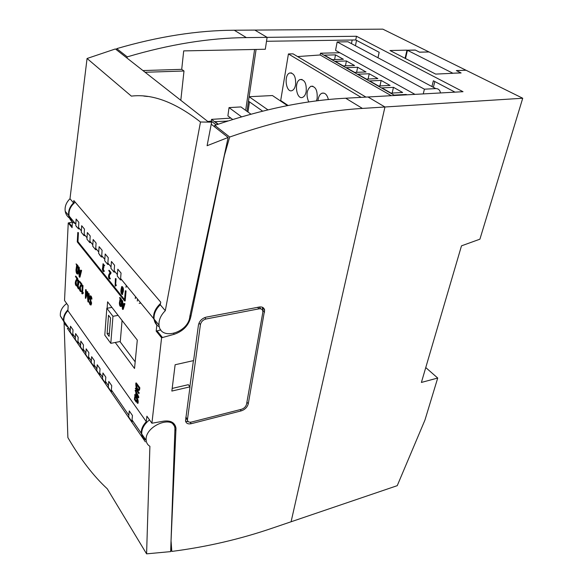 <?xml version="1.0" encoding="UTF-8"?>
<svg xmlns="http://www.w3.org/2000/svg" width="583" height="583" viewBox="0 0 583 583"><rect width="100%" height="100%" fill="white"/><g stroke="black" fill="none" stroke-linecap="round" stroke-linejoin="round"><path stroke-width="0.87" d="M214.406 126.686L214.777 125.36C261.993 109.327 305.63 100.283 345.697 98.221L362.407 108.423C321.94 110.821 277.69 120.353 229.68 137.027L224.419 155.384L190.911 316.365C189.03 325.074 183.485 331.042 174.273 334.27L161.586 337.776L151.915 423.229L146.894 416.182L146.297 421.691L67.905 310.688C64.83 314.018 63.511 317.509 63.941 321.16C64.385 323.805 65.762 325.81 68.087 327.172M171.023 541.381L175.993 428.184C174.936 422.631 170.848 420.285 163.736 421.145L151.915 423.229M171.103 541.512L171.803 551.416C206.739 546.927 240.407 539.115 272.815 527.979L291.085 521.77L384.948 106.995L291.085 521.77L397.242 485.668L424.963 420.03L437.716 378.039L421.392 382.441L461.488 245.844L479.911 239.183L522.725 98.243L362.407 108.423M206.244 317.137C202.01 318.333 199.408 320.963 198.446 325.015L193.592 360.593L175.126 364.747L171.854 391.069L190.007 386.842L185.525 420.824C186.079 423.382 187.988 424.337 191.239 423.688L241.26 410.862C244.984 409.594 247.323 407.218 248.285 403.757L264.631 310.076C263.99 307.635 262.233 306.614 259.362 307.008L206.244 317.137M145.116 72.277L183.995 71.002L181.721 69.341L183.696 50.896L265.301 49.256L267.116 37.348L246.354 37.604C209.159 37.931 169.456 44.359 127.262 56.872L126.999 58.052M142.937 70.565L181.721 69.341M180.81 100.305L183.995 71.002M345.697 98.221L368.011 96.982L384.948 106.995L368.011 96.982L463.019 91.699L356.483 36.263L267.116 37.348L254.815 30.076L267.116 37.348L266.518 41.284L355.739 39.965L356.483 36.263M67.905 310.688L68.16 305.594L64.531 300.5L68.24 222.954L72.088 227.683L72.372 222.021L69.078 216.001C68.444 210.718 70.492 206.12 75.222 202.192M161.586 337.776L156.178 331.122L156.856 324.884L153.584 318.537C153.205 313.137 155.508 308.13 160.493 303.517M107.112 308.239L107.6 301.819L137.297 340.1L134.535 368.478L115.245 342.469M72.365 222.123L68.24 222.954M116.476 49.788L116.738 48.637C158.292 36.51 197.469 30.374 234.271 30.229L382.842 29.15L428.957 51.931L419.505 52.157L415.256 50.036L407.116 50.218L405.229 58.38M142.784 437.243L141.275 433.315C141.028 429.431 142.697 425.561 146.297 421.691M174.638 426.348L175.512 426.158M245.815 109.356L254.603 49.475M170.724 549.718L171.803 551.416M116.738 48.637L127.262 56.872M214.777 125.36L229.68 137.027M174.995 429.452L175.957 430.757M190.043 315.381L190.911 316.365M160.791 329.869L156.178 331.122M76.73 226.736L76.315 226.823M135.176 361.846L119.967 341.543M262.649 310.462L262.43 307.256M172.182 388.424L188.294 384.693L190.007 386.842M185.591 421.225L188.375 421.713M207.796 121.497L211.33 121.126L211.549 119.369L230.875 118.123M211.549 119.369L217.889 124.296M218.253 124.172L214.996 121.65L227.581 121.096M211.33 121.126L216.155 124.886M241.537 116.826L229.032 107.607L227.895 115.886L232.69 119.486M229.032 107.607L240.91 106.929L250.938 114.173M227.195 121.22L227.246 120.841M100.786 256.615L100.823 256.046M99.54 255.099L99.584 254.531M120.484 279.957L121.053 273.055L117.824 269.178L117.27 276.05L120.484 279.957L121.636 279.774M84.076 235.678L84.462 229.075L81.664 225.716L81.299 232.296L84.076 235.678L85.176 235.532M131.845 421.575L132.45 415.511L129.266 410.928L128.683 416.969L131.845 421.575L132.99 421.29M95.641 249.743L96.078 243.038L93.149 239.518L92.726 246.194L95.641 249.743L96.756 249.582M465.948 70.2L429.03 51.967L419.578 52.193L415.402 50.109L407.437 50.291L452.823 73.21L460.949 72.875L456.343 70.572L465.934 70.244M405.528 58.54L407.437 50.291M522.725 98.243L466.028 70.237L456.423 70.616L461.109 72.955L452.823 73.21M111.229 391.601L111.725 385.647L108.781 381.406L108.3 387.338L111.229 391.601L112.344 391.353M83.107 350.711L83.464 344.925L80.833 341.135L80.483 346.9L83.107 350.711L84.171 350.5M89.789 242.623L90.205 235.977L87.341 232.537L86.947 239.161L89.789 242.623L90.904 242.477M99.598 374.694L100.036 368.806L97.223 364.754L96.8 370.62L99.598 374.694L100.691 374.461M126.198 285.306L126.023 287.346M135.475 296.558L135.278 298.613M139.177 303.357L140.838 303.065M248.015 111.696L249.466 101.865L262.605 111.134L248.46 101.158L249.116 96.727L267.91 109.844M287.448 105.625L272.436 95.539L249.116 96.727M262.802 312.481L246.558 404.187C245.873 406.672 244.204 408.362 241.537 409.273L191.472 422.063C189.147 422.522 187.792 421.837 187.391 420.015L200.414 324.636C201.106 321.743 202.957 319.87 205.981 319.01L259.041 308.83C261.104 308.545 262.357 309.274 262.809 311.023L262.802 312.481M187.376 419.855L185.758 418.018M189.869 386.667L193.418 360.629M259.216 307.037L260.834 308.866M114.042 272.123L114.581 265.272L111.433 261.49L110.916 268.318L114.042 272.123L115.194 271.948M77.845 343.059L78.18 337.309L75.601 333.6L75.28 339.335L77.845 343.059L78.902 342.855M88.485 358.53L88.864 352.715L86.175 348.838L85.803 354.639L88.485 358.53L89.563 358.312M247.017 110.974L256.09 49.446M378.003 57.775L379.19 52.288L355.739 39.965M455.002 92.15L433.366 80.775L431.923 86.546M425.758 367.567L437.716 378.039M405.083 58.307L406.97 50.145L390.027 50.532L435.661 74.099L452.809 73.298M351.454 43.616L352.176 40.016M78.494 228.886L78.851 222.334L76.118 219.048L75.775 225.577L78.494 228.886L79.587 228.747M72.693 335.575L73.006 329.854L70.485 326.225L70.186 331.924L72.693 335.575L73.749 335.378M105.348 383.053L105.814 377.135L102.936 372.989L102.484 378.884L105.348 383.053L106.449 382.812M354.551 65.536L343.256 65.908L335.167 61.31L346.411 60.975L354.551 65.536M377.871 78.603L366.416 79.091L357.831 74.201L369.228 73.757L377.871 78.603M402.664 92.486L391.055 93.112L381.916 87.909L393.467 87.333L402.664 92.486M297.592 56.566L320.154 54.984L320.482 53.206L339.86 52.747M320.482 53.206L394.749 95.495M395.201 95.474L394.538 95.095L406.169 94.453L406.839 94.825M390.078 85.439L378.542 85.993L369.688 80.95L381.158 80.439L390.078 85.439M366.037 71.971L354.661 72.401L346.331 67.657L357.649 67.271L366.037 71.971M343.402 59.291L332.186 59.612L324.337 55.145L335.495 54.868L343.402 59.291M361.147 97.361L288.417 53.957L280.693 100.516L288.111 105.501M328.389 99.569C327.085 94.584 324.913 92.478 321.874 93.244C319.673 94.344 318.369 96.844 317.968 100.735M316.431 100.932L317.145 98.483C317.618 90.234 315.512 86.167 310.819 86.291C306.6 89.862 305.915 95.095 308.742 101.989M306.199 91.538C306.643 83.442 304.603 79.448 300.085 79.55C293.737 81.707 296.456 100.283 302.679 97.317C304.413 96.508 305.587 94.584 306.199 91.538M295.574 84.797C295.989 76.854 294.021 72.926 289.671 73.006C283.513 75.083 286.093 93.433 292.134 90.562C293.839 89.767 294.991 87.844 295.574 84.797M288.417 53.957L293.016 53.847L365.971 97.099M320.154 54.984L391.288 95.692M423.251 93.914L424.417 89.184L337.171 41.94L335.553 50.364L414.987 94.373M424.417 89.184L435.771 88.594C437.76 88.55 439.174 89.439 440.027 91.269L440.486 92.952M337.171 41.94L348 41.772L351.943 43.878M406.067 94.869L406.169 94.453M392.162 93.054L393.467 87.333M379.948 85.927L381.158 80.439M368.106 79.018L369.228 73.757M356.607 72.328L357.649 67.271M345.442 65.835L346.411 60.975M334.598 59.539L335.495 54.868M93.98 366.518L94.388 360.673L91.64 356.709L91.247 362.539L93.98 366.518L95.065 366.299M101.631 257.023L102.098 250.275L99.103 246.667L98.644 253.394L101.631 257.023L102.754 256.863M434.809 81.533L433.358 87.312M377.966 57.761L379.154 52.273M356.526 40.38L355.441 45.744M107.76 264.485L108.263 257.686L105.195 253.991L104.707 260.769L107.76 264.485L108.897 264.31M110.559 317.954L109.116 336.369L107.104 333.651L108.518 315.279L110.559 317.954M107.104 333.651L109.356 333.221M122.08 320.482L120.273 341.485L110.799 343.336L104.794 335.152L106.82 308.29L111.936 307.401M106.82 308.29L112.964 316.299L118.116 315.374M112.964 316.299L110.799 343.336M123.632 305.339L122.612 308.633L122.321 303.692L123.632 305.339M121.898 300.631L122.284 303.087L123.756 304.938L124.237 303.393L124.944 303.75L123.195 309.369L122.401 309.07L121.898 300.631L122.634 300.682L122.773 303L123.909 304.435M124.237 303.393L124.944 303.75M124.456 303.838L122.707 309.456M122.146 300.77L122.634 300.682M122.284 303.087L122.773 303M123.028 307.285L122.853 304.362M85.388 298.292L85.563 289.627L85.395 296.951L86.976 291.5L87.348 291.988L88.048 300.471L88.485 293.497L89.206 293.766L88.682 302.023L87.902 301.659L87.115 292.316L85.388 298.292L85.847 298.219L87.217 293.482M88.747 293.839L88.23 302.096M85.563 289.627L86.277 289.897L85.963 294.991M85.825 289.97L86.277 289.897M86.976 291.5L87.807 291.915L88.252 297.286M87.348 291.988L87.807 291.915M88.485 293.497L89.206 293.766M91.495 299.137L90.052 296.601C89.709 298.285 90.081 300.471 91.174 303.145L90.751 304.975C89.979 304.975 89.476 303.918 89.235 301.819L90.613 304.311C90.824 302.599 90.431 300.471 89.425 297.913L89.906 295.938C90.7 295.88 91.232 296.944 91.495 299.137L91.954 299.057C91.691 296.871 91.167 295.8 90.365 295.865L90.154 295.902M90.387 296.638C90.241 298.474 90.657 300.617 91.633 303.065L91.021 304.924M89.235 301.819L89.957 301.914L90.744 304.158M89.498 301.994L89.957 301.914M124.696 301.025L125.185 300.937L126.059 290.953L125.323 290.742L124.5 300.23L77.495 241.69L77.954 241.632L78.443 232.668L77.779 232.479L77.269 241.916L124.696 301.025L125.564 291.041L126.059 290.953M124.558 299.604L77.954 241.632M77.495 241.69L77.976 232.726L78.443 232.668M136.138 393.066L138.04 397.191L135.883 395.617L136.138 393.066M135.883 395.617L136.364 395.507L136.531 393.904M134.622 394.713L135.62 395.434L135.912 392.563L135.147 390.304L138.382 397.329L138.863 397.212L138.324 397.919L134.658 395.274L134.622 394.713L135.664 394.997M138.382 397.329L138.324 397.919M135.147 390.304L135.628 390.195L138.863 397.212M137.712 396.484L136.364 395.507M138.973 388.752L139.053 388.008L135.992 384.037C136.036 387.352 136.91 389.306 138.608 389.918L138.973 388.752M139.352 387.877L138.761 390.479C136.597 389.612 135.62 387.134 135.832 383.053L139.352 387.877L139.833 387.768L139.65 389.451L138.871 390.391M135.832 383.053L136.32 382.944L139.833 387.768M136.429 384.408C136.553 387.09 137.326 388.883 138.739 389.779M122.554 291.413L122.561 291.303C122.896 289.336 122.641 287.973 121.796 287.208L121.271 289.831C120.936 291.799 121.191 293.162 122.044 293.927L122.554 291.413M122.124 287.339L121.767 289.751L122.211 293.723M122.321 294.371L123.297 291.522C123.662 288.993 123.29 287.332 122.16 286.552L121.672 286.632L121.038 289.54C120.666 292.083 121.045 293.737 122.175 294.51L122.802 291.602C123.173 289.073 122.794 287.412 121.672 286.632M139.279 393.022L138.747 393.605L135.285 388.293L135.773 388.183L139.279 393.022L138.747 393.605M135.285 388.293L138.79 393.131M77.765 272.232L77.933 269.106C77.94 267.109 77.561 266.037 76.81 265.884L76.235 270.242C76.264 272.21 76.65 273.259 77.393 273.391L77.765 272.232M77.145 265.928L76.686 270.169L77.51 273.281M78.647 269.2L78.465 272.487L77.736 274.01M76.082 263.866L77.364 265.52L78.18 269.426L77.532 274.039C76.555 273.879 76.038 272.509 75.987 269.914L76.665 265.243L76.082 263.866L77.816 265.454L78.501 267.24M81.518 284.278L81.452 285.364L79.842 287.514C79.477 289.19 79.725 290.341 80.585 290.961L80.731 291.624C78.304 290.13 79.951 284.832 81.219 284.796L79.609 281.757L81.518 284.278L81.97 284.205L81.904 285.291L80.301 287.441L80.731 290.793M81.452 285.364L81.904 285.291M80.76 290.72L81.416 291.209L80.891 291.536M80.964 291.281L81.416 291.209M79.609 281.757L80.068 281.691L81.97 284.205M82.312 285.32L82.123 293.111L83.311 292.6L83.289 293.198L82.604 293.825L81.839 293.482L82.312 285.32L83.019 285.583L82.597 292.695M82.859 292.673L82.837 293.271L83.289 293.198M82.837 293.271L82.152 293.898M82.567 285.655L83.019 285.583M82.815 292.63L83.311 292.6M110.85 273.434L109.356 275.344L109.648 278.973C107.403 277.756 109.006 273.07 110.194 273.004L108.722 270.403L110.478 272.553L110.959 272.472L110.887 273.427L108.875 275.416C108.504 276.896 108.722 277.894 109.524 278.404L110.172 278.113L109.852 278.893M110.478 272.553L110.406 273.5M109.874 278.667L110.355 278.594M108.722 270.403L109.21 270.33L110.959 272.472M103.206 267.976L103.832 271.241L103.475 271.554C102.397 270.454 102.142 269.062 102.703 267.378L103.016 263.793L104.226 265.812L104.7 265.739L103.198 263.764M104.226 265.812L103.133 264.354L103.344 267.531L103.825 267.459L103.803 267.969L102.71 268.078C102.499 269.63 102.761 270.592 103.497 270.964L104.124 270.687L103.927 271.474M103.468 264.471L103.825 267.459M103.344 267.531L103.322 268.042M103.832 271.241L104.313 271.168M137.034 402.613L137.588 403.349C138.018 400.667 137.289 398.473 135.394 396.753L134.709 396.564L134.44 399.493L136.145 402.015L136.305 400.383L135.948 401.213L134.651 399.384L134.87 397.14C135.919 397.468 136.845 398.794 137.646 401.126L137.413 402.78L137.034 402.613L137.559 402.54M137.945 403.268L138.069 403.239C138.499 400.557 137.77 398.357 135.875 396.644L134.921 396.52M136.145 402.015L136.626 401.898L136.786 400.273L136.065 400.04M136.305 400.383L136.786 400.273M136.014 400.521L135.125 399.275L135.227 397.147M134.651 399.384L135.125 399.275M80.359 272.392L79.39 276.269L78.989 270.614L80.359 272.392M78.494 267.123L78.938 269.914L80.476 271.911L80.935 270.082L81.161 270.578L79.507 277.209L79.193 276.794L78.494 267.123L79.208 267.189L79.397 269.849L80.6 271.416M78.749 267.254L79.208 267.189M78.938 269.914L79.397 269.849M80.935 270.082L81.62 270.512L79.966 277.144L79.507 277.209M81.161 270.578L81.62 270.512M79.747 274.826L79.499 271.27M121.082 305.004L121.308 302.3C121.344 300.522 120.98 299.567 120.229 299.443L119.617 303.153C119.617 304.916 119.981 305.849 120.725 305.966L121.082 305.004M120.586 299.48L120.105 303.073L120.863 305.835M122.022 302.686L121.803 305.215L121.104 306.49M119.588 297.621L120.812 299.152L121.548 302.599L120.856 306.527C119.887 306.396 119.391 305.171 119.377 302.854L120.127 298.853L119.588 297.621L120.076 297.534L121.3 299.072L121.934 300.631M115.128 286.115L115.39 278.565L116.112 278.776L115.616 284.992L116.294 284.919L116.265 285.459L115.638 285.976M115.806 285L115.777 285.539L116.265 285.459M115.777 285.546L115.135 286.071L115.623 285.991M115.39 278.565L116.112 278.776M115.623 278.849L115.106 285.4L115.609 284.992M79.252 282.34L78.049 280.612L78.304 284.861L77.634 284.883C77.43 286.661 77.728 287.776 78.537 288.242L78.902 288.578L78.516 288.92C77.328 287.601 77.036 285.991 77.619 284.067L77.911 279.949L79.58 282.289M78.37 280.707L78.771 284.205L78.304 284.861M78.319 284.278L78.771 284.205M78.115 284.752L78.669 288.06M78.69 288.017L79.354 288.505L78.683 288.891L79.135 288.818M78.902 288.578L79.354 288.505M78.093 279.92L79.638 281.757M77.291 278.689L77.233 279.767L75.659 281.932C75.302 283.6 75.542 284.737 76.388 285.349L76.526 286.005C74.15 284.526 75.761 279.272 77 279.206L75.418 276.211L77.291 278.689L77.743 278.623L77.685 279.694L76.111 281.859L76.526 285.174M77.233 279.767L77.685 279.694M76.555 285.102L77.211 285.583L76.694 285.918M76.767 285.655L77.211 285.583M75.418 276.211L75.87 276.145L77.743 278.623M69.472 218.086C67.169 216.431 65.755 214.18 65.223 211.323C64.596 206.703 66.185 202.498 69.989 198.716L73.545 202.899L73.83 200.567L160.74 302.169L160.267 304.771L165.302 310.688L200.486 122.015C175.25 102.258 152.207 93.623 131.357 96.122L87.064 58.489L115.405 48.95L208.561 122.095M73.545 202.899C69.712 206.703 68.109 210.929 68.728 215.572C69.494 219.427 71.702 222.108 75.345 223.61M159.348 326.793C156.31 325.227 154.553 322.669 154.08 319.127C153.686 314.062 155.756 309.274 160.267 304.771M211.243 124.201L228.142 137.471L189.796 316.569C188.498 332.835 160.15 341.077 159.035 325.139C158.663 320.052 160.755 315.235 165.302 310.688M69.989 198.716L87.064 58.489M143.819 96.078L147.477 96.487M200.486 122.015L211.636 122.131L207.096 145.714L228.142 137.471M145.422 439.779C143.243 438.503 142.012 436.565 141.72 433.956C141.531 428.92 144.132 424.22 149.525 419.869M170.119 421.371L170.294 422.332M67.949 309.843C64.618 313.253 63.175 316.861 63.613 320.686C64.013 323.142 65.245 325.052 67.307 326.422M68.677 328.032L67.366 328.36L145.371 441.856M146.588 553.85L170.659 551.613L174.936 428.643C174.179 413.952 144.169 426.005 146.202 440.457C146.486 443.065 147.718 445.004 149.897 446.272L146.588 553.85L107.243 488.758C93.52 476.122 80.403 459.069 67.883 437.593L64.079 322.472M66.673 303.51C62.024 307.117 59.918 311.271 60.37 315.979L63.78 321.517M234.271 30.229L246.354 37.604M173.639 333.505L174.273 334.27M157.053 330.882L162.468 337.528M72.139 226.627L69.02 222.793M262.693 310.2L264.616 312.131M246.922 402.161L248.285 403.757M190.131 422.23L191.239 423.688M240.211 409.609L241.26 410.862M137.493 299.006L137.297 301.068M187.405 419.148L185.875 417.144M200.414 324.636L199.007 323.048M205.981 319.01L204.699 317.589M259.041 308.83L257.569 307.35M348 41.772L435.771 88.594M91.174 303.145L91.633 303.065M89.789 303.503L90.248 303.422M139.25 388.919L139.738 388.81M121.271 289.831L121.767 289.751M121.286 289.722L121.774 289.642M122.802 291.602L123.297 291.522M122.794 291.711L123.29 291.631M76.402 267.182L76.854 267.116M76.235 270.242L76.686 270.169M78.18 269.426L78.639 269.353M78.005 272.56L78.465 272.487M77.364 265.52L77.816 265.454M79.842 287.514L80.301 287.441M80.818 291.551L81.27 291.478M108.875 275.416L109.356 275.344M109.735 278.907L110.216 278.834M102.71 268.078L103.184 268.012M135.394 396.753L135.875 396.644M119.836 300.515L120.324 300.434M119.617 303.153L120.105 303.073M121.548 302.599L122.007 302.519M121.315 305.303L121.803 305.215M120.812 299.152L121.3 299.072M77.634 284.883L78.086 284.81M75.659 281.932L76.111 281.859M76.621 285.925L77.065 285.852M63.941 321.16L70.273 330.335M72.78 333.979L75.375 337.739M77.933 341.456L80.585 345.296M83.201 349.093L85.912 353.021M88.587 356.905L91.356 360.913M94.089 364.885L96.924 368.988M99.722 373.047L102.615 377.245M105.479 381.399L108.438 385.691M111.368 389.932L128.85 415.285M132.013 419.877L141.275 433.315M69.078 216.001L75.848 224.215M78.567 227.516L81.38 230.919M84.156 234.293L87.027 237.784M89.877 241.231L92.821 244.802M95.729 248.336L98.746 251.994M101.726 255.609L104.809 259.355M107.862 263.057L111.025 266.89M114.151 270.687L117.394 274.615M120.601 278.506L153.584 318.537M171.271 421.786L175.993 428.184M262.7 308.145L264.631 310.076M187.391 420.015L185.773 417.887M291.566 72.933L289.671 73.006M302.06 79.463L300.085 79.55M312.867 86.197L310.819 86.291M324.01 93.134L321.874 93.244M91.21 304.894L90.751 304.975M139.242 390.37L138.761 390.479M122.175 294.51L122.67 294.422M77.984 273.966L77.532 274.039M81.183 291.551L80.731 291.624M110.136 278.9L109.648 278.973M104.109 271.445L103.628 271.518M137.588 403.349L138.069 403.239M121.344 306.447L120.856 306.527M116.185 285.502L115.696 285.583M76.978 285.932L76.526 286.005M65.223 211.323L68.728 215.572M154.08 319.127L159.035 325.139M146.202 440.457L141.72 433.956M63.613 320.686L60.37 315.979"/></g></svg>
